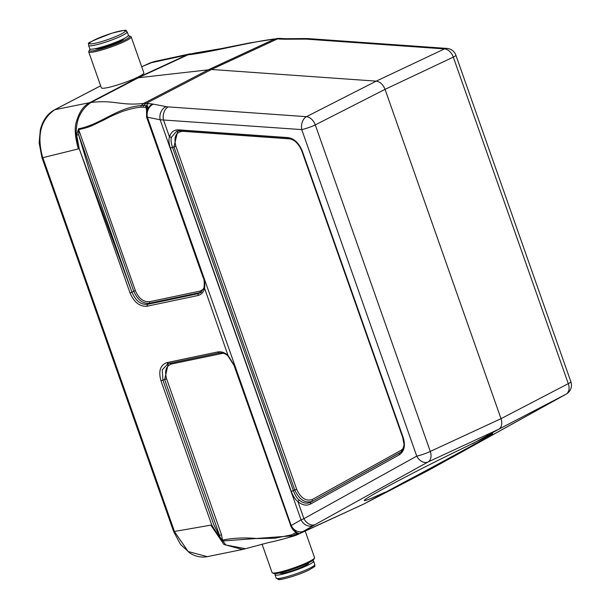 <?xml version="1.0" encoding="UTF-8"?>
<svg xmlns="http://www.w3.org/2000/svg" width="610" height="610" viewBox="0 0 610 610"><rect width="100%" height="100%" fill="white"/><g stroke="black" fill="none" stroke-linecap="round" stroke-linejoin="round"><path stroke-width="0.91" d="M385.185 492.201L371.894 498.088C366.709 500.246 364.193 501.024 364.33 500.436C363.644 498.759 413.618 472.079 453.962 452.589L492.636 433.748C495.091 433.169 444.217 461.038 403.469 482.586L363.59 504.142L299.937 533.315A10.24 7.48 -119 0 1 296.864 533.819L298.282 533.079L296.544 532.789M135.931 78.034L211.441 69.479L376.217 81.138C380.129 81.755 383.072 84.493 385.047 89.35L501.024 418.673C502.503 423.637 501.763 427.153 498.797 429.211L472.636 443.714M299.937 533.315L315.24 524.516A10.24 7.48 -119 0 1 303.917 518.683L301.043 519.834L160.163 119.773L301.744 129.602L416.737 456.127A10.24 7.48 61 0 0 428.06 461.968A10.24 6.87 -114.8 0 0 430.286 451.43L315.294 124.898L385.047 89.35L453.299 57.119A10.24 7.129 64.7 0 0 444.469 48.907L306.174 39.116A10.24 6.962 -86 0 1 308.66 38.636L446.955 48.426A10.24 6.962 -86 0 0 444.469 48.907L376.217 81.138L306.464 116.678A10.24 6.832 63 0 1 315.294 124.898A10.24 1.281 -19.4 0 1 301.744 129.602A10.24 6.962 94 0 1 306.464 116.678L168.169 106.895A10.24 6.962 94 0 0 163.45 119.812L169.466 136.892C168.528 139.553 168.825 143.281 170.358 148.093L291.275 491.446C293.204 496.349 295.408 499.735 297.901 501.603C302.285 505.156 306.441 505.995 310.36 504.119L399.466 454.709C404.43 451.072 405.65 445.3 403.126 437.385L302.301 151.089C298.839 142.854 294.005 138.356 287.79 137.578L178.562 129.854C174.155 129.633 171.128 131.981 169.466 136.892L171.44 137.265C170.686 139.507 171.036 142.885 172.493 147.391L170.358 148.093M176.664 131.203L171.44 137.265M179.759 130.845L178.562 129.854M177.792 130.944L173.934 146.941L172.493 147.391L293.402 490.745C295.156 495.32 297.093 498.423 299.197 500.055C303.002 503.227 306.792 503.974 310.574 502.304L310.36 504.119M182.657 131.112L182.703 131.295C175.832 132.004 173.568 136.998 175.886 146.27L296.666 489.243C300.738 498.141 305.968 501.557 312.366 499.491L401.228 450.226L403.111 448.663M175.886 146.27L173.934 146.941L294.714 489.914C299.304 499.758 305.114 503.547 312.145 501.298L312.366 499.491M400.549 452.33L400.16 452.612M296.666 489.243L291.275 491.446M303.757 531.158A10.24 8.685 -120.1 0 1 291.199 525.545L290.81 525.851L234.309 365.405L227.972 355.294C224.617 352.458 221.201 351.337 217.724 351.947L166.843 362.637C160.262 365.032 158.303 371.078 160.971 380.785L211.746 524.974L174.361 531.501L188.193 551.547L207.27 556.655L242.383 549.511M80.314 151.753L130.014 292.884C134.048 302.27 139.705 306.723 146.979 306.235L197.861 295.537C201.193 294.676 203.404 292.381 204.502 288.637C205.128 284.962 204.754 281.271 203.374 277.565L146.873 117.12L160.163 119.773A10.24 8.159 101.1 0 1 166.118 106.636L153.384 104.142A10.24 8.159 101.1 0 0 147.429 117.288L291.199 525.545L301.043 519.834A10.24 8.685 -120.1 0 0 313.601 525.446M90.959 102.45A25.597 17.385 -117.5 0 0 89.769 102.64L54.816 109.701C40.626 119.507 36.6 135.511 42.723 157.7L79.239 148.695L76.624 134.94L78.675 134.84L78.659 129.595C84.813 128.321 89.609 126.857 93.055 125.202L106.132 118.843C109.083 117.059 114.482 114.604 122.343 111.493C130.029 108.931 136.274 107.497 141.078 107.185L145.988 107.322L147.719 105.904L146.324 105.713A1.533 1.045 93.8 0 0 145.988 107.322L146.316 109.419M146.324 105.713L143.724 105.53A10.24 6.962 -86 0 1 146.209 103.372L143.67 103.418C120.414 106.049 114.543 99.644 90.92 102.465C77.432 111.843 73.231 127.299 78.324 148.817C74.923 136.648 74.329 127.475 76.555 121.299C79.231 111.973 83.6 105.774 89.655 102.694A25.597 18.613 61 0 1 90.92 102.465L138.996 77.447L187.865 54.854L193.744 53.268M242.368 549.465L223.954 544.501L210.877 525.233L225.936 545.02L245.449 548.71M187.834 54.869A25.597 17.522 -114.8 0 0 186.645 55.06L149.869 63.021L141.711 66.787M154.055 61.61L190.694 53.703L186.759 55.007A25.597 16.211 66.3 0 1 187.865 54.854C210.732 52.391 251.793 41.556 274.95 38.941L249.116 43.035L221.704 48.526L194.468 53.116M153.933 61.663L149.427 63.219M168.085 363.659L162.229 369.851L162.923 380.114L160.971 380.785M168.307 363.613L164.654 379.527L166.606 378.856C164.403 370.918 166.004 365.969 171.418 364.01L223.214 353.236M221.491 539.766L221.918 541.047L222.482 540.094A1.533 0.816 -170.4 0 0 221.491 539.766L213.79 524.653L162.923 380.114L164.647 379.527L219.547 535.42L221.506 534.749L166.606 378.856M295.11 532.05L295.705 532.82L291.671 534.81L274.957 538.233L257.374 538.561C244.938 537.425 233.31 537.936 222.482 540.094L221.506 534.749M79.262 148.832L131.974 292.213C135.626 300.799 140.765 304.84 147.391 304.352L198.281 293.654L200.964 292.503M197.861 295.537L198.281 293.654L201.59 291.984M203.534 289.163L200.072 291.092L149.488 301.714C143.312 302.049 138.6 298.343 135.351 290.596L78.659 129.595A1.533 1.098 80.8 0 1 78.56 128.771L76.624 134.94M135.351 290.596L133.72 291.153L78.675 134.84L90.593 174.712L131.974 292.213L133.72 291.153C137.441 299.693 142.58 303.742 149.145 303.284L199.729 292.655A1.281 0.923 78.1 0 0 200.072 291.092M146.438 107.695A1.281 0.663 8.2 0 0 146.148 107.261A1.533 1.159 103.6 0 1 146.636 105.759M146.514 107.467L147.719 105.904L146.591 117.105L203.092 277.55C204.19 278.991 204.502 282.392 204.022 287.745L200.881 292.548M218.975 352.961L168.169 363.644L219.051 352.954C222.97 352.786 225.944 353.792 227.987 355.973L234.026 365.39L290.81 525.851C292.556 530.021 295.049 532.431 298.282 533.079L295.705 532.82A1.533 0.427 138.2 0 0 295.865 532.484M143.388 107.139A1.533 1.045 94 0 1 143.724 105.53L141.276 105.576C117.387 107.307 100.482 124.661 78.56 128.771M211.975 525.378L221.918 541.047L292.785 535.809L294.927 534.886A1.533 1.121 -119 0 1 293.692 533.941M145.767 107.307A1.533 1.045 94 0 1 146.103 105.698A10.24 6.962 -86 0 1 148.588 103.54L146.209 103.372L211.441 69.479L277.489 38.895L274.95 38.941L208.902 69.525L143.67 103.418L141.276 105.576A1.533 1.09 83.5 0 0 141.078 107.185M295.629 532.865A1.533 1.121 -119 0 0 296.864 533.819L294.927 534.886A10.24 7.48 -119 0 0 298 534.39L364.368 503.746L431.217 468.846A10.24 7.48 61 0 0 431.346 468.77A10.24 7.48 61 0 0 431.461 468.709M306.174 39.116L284.55 39.223A10.24 5.749 -89.8 0 1 286.342 38.72L282.354 38.582A10.24 6.962 94 0 0 279.868 39.063L277.489 38.895A10.24 6.962 94 0 1 279.982 38.415L276.582 38.483M285.579 39.223A10.24 5.482 -90.5 0 1 287.34 38.72M303.727 39.048A10.24 5.482 -90.5 0 1 305.396 38.544L286.342 38.72M431.217 468.846L566.065 394.19A10.24 7.091 -117.5 0 0 568.284 383.652L453.299 57.119A10.24 1.281 160.6 0 0 455.891 55.235A10.24 10.24 0 0 0 446.955 48.426M88.702 51.873L101.351 87.802A22.524 2.821 -19.4 0 0 123.533 82.975A22.524 2.821 -19.4 0 0 143.838 72.842L131.188 36.913A22.524 2.821 160.6 0 1 110.883 47.054A22.524 2.821 160.6 0 1 88.702 51.873A22.524 2.821 160.6 0 1 88.747 51.476L89.38 50.195A21.502 2.692 -19.4 0 0 110.501 45.971A21.502 2.692 -19.4 0 0 129.61 36.028A21.502 2.692 -19.4 0 0 128.161 35.86M129.61 36.028L130.898 36.638A22.524 2.821 160.6 0 1 131.188 36.913M90.402 49.158A21.502 2.692 -19.4 0 0 89.38 50.195M124.211 38.46A15.486 1.937 160.6 0 1 124.173 38.56A15.486 1.937 160.6 0 1 114.756 43.577A15.486 1.937 160.6 0 1 99.445 48.426A15.486 1.937 160.6 0 1 95.198 48.77A15.486 1.937 160.6 0 1 95.107 48.709M128.413 35.197A20.473 2.562 160.6 0 1 109.952 44.416A20.473 2.562 160.6 0 1 89.784 48.8L88.61 45.445A20.473 2.562 160.6 0 0 101.069 43.554A20.473 2.562 160.6 0 0 121.817 35.723A20.473 2.562 160.6 0 0 127.231 31.842L128.413 35.197M305.213 531.096L314.554 557.601A22.524 2.821 160.6 0 1 314.501 557.997A22.524 2.821 160.6 0 1 294.241 567.742A22.524 2.821 160.6 0 1 272.35 572.843A22.524 2.821 160.6 0 1 272.068 572.569L262.033 544.074M272.35 572.843L273.638 573.446A21.502 2.692 -19.4 0 0 294.538 568.581A21.502 2.692 -19.4 0 0 313.875 559.279L314.501 557.997M312.259 560.742A20.473 2.562 160.6 0 1 313.631 561.154A20.473 2.562 160.6 0 1 295.171 570.373A20.473 2.562 160.6 0 1 275.011 574.757A20.473 2.562 160.6 0 1 275.819 573.575M315.24 524.516L428.06 461.968L498.797 429.211L566.065 394.19A10.24 7.48 -119 0 0 566.187 394.121A10.24 10.24 0 0 0 570.876 381.768A10.24 1.281 160.6 0 1 568.284 383.652L501.024 418.673L430.286 451.43A10.24 1.281 -19.4 0 1 416.737 456.127L303.917 518.683L297.901 501.603L299.197 500.055M290.444 138.92L182.703 131.295M401.357 451.598A1.533 1.121 61 0 0 401.228 450.226M399.466 454.709A1.533 1.121 61 0 1 399.68 452.902L310.574 502.304L400.739 452.185M288.988 138.577A1.533 1.045 -86 0 1 288.675 138.615A1.533 1.045 -86 0 1 287.79 137.578M176.801 131.173L179.462 130.891L288.69 138.615C294.356 139.454 298.748 143.617 301.858 151.097L302.301 151.089M301.858 151.097L402.684 437.4L403.126 437.385M204.281 287.409L227.972 355.294M42.662 157.235L174.3 531.035M100.658 85.835L54.488 109.83M186.751 55.014L137.807 77.638L89.662 102.694M168.268 363.621L166.843 362.637M221.781 352.9L222.025 353.373M169.992 363.034L171.418 364.01M217.724 351.947L219.043 352.954M146.979 306.235L147.391 304.352L149.145 303.284A1.281 0.923 78.1 0 0 149.488 301.714M131.974 292.213L130.014 292.884M295.774 535.344L292.785 535.809A1.533 1.113 -107.4 0 1 291.671 534.81M153.384 104.142L148.588 103.54M152.637 104.005A10.24 7.976 99.7 0 0 146.873 117.12M168.169 106.895L166.118 106.636M436.036 466.185L429.28 469.913A10.24 7.48 61 0 0 429.402 469.853A10.24 7.48 61 0 0 429.524 469.776M280.31 38.453A10.24 6.962 94 0 0 279.982 38.415L282.354 38.582M284.55 39.223L279.868 39.063M122.015 40.138A12.795 1.601 160.6 0 1 122.023 40.222L121.893 39.604M120.269 34.503A18.941 2.371 -19.4 0 0 111.752 33.268A18.941 2.371 -19.4 0 0 90.219 43.844A18.941 2.371 -19.4 0 0 120.269 34.503M279.83 572.912A15.357 1.921 -19.4 0 0 294.958 569.77A15.357 1.921 -19.4 0 0 308.721 562.74M313.631 561.154L314.813 564.509A20.473 2.562 160.6 0 1 309.392 568.39A20.473 2.562 160.6 0 1 288.652 576.221A20.473 2.562 160.6 0 1 276.185 578.112L275.011 574.757M278.32 578.501A18.941 2.371 -19.4 0 0 288.103 577.739A18.941 2.371 -19.4 0 0 308.858 570.045M402.684 437.4L403.866 443.508C404.758 443.531 402.28 452.574 400.137 452.628M167.399 363.857L168.169 363.644M146.591 117.105L146.53 107.451M245.54 548.68L242.483 549.473M290.528 525.835L296.872 532.904M297.215 534.787L295.118 535.595C284.161 538.897 275.4 541.2 268.827 542.504L245.449 548.718M451.301 457.813L566.187 394.121M305.396 38.544L308.66 38.636M570.876 381.768L455.891 55.235M429.005 470.066L364.101 503.89M207.369 556.633C201.491 557.761 195.719 556.625 190.053 553.232L180.529 544.417L173.621 531.524L41.991 157.723L39.124 142.824L40.336 129.709C42.753 120.368 47.481 113.734 54.504 109.815L100.642 85.796M141.703 66.757L153.972 61.64M97.63 48.152L97.874 48.64M127.231 31.842C123.472 31.194 133.132 27.976 112.148 33.131C93.887 40.062 86.109 43.584 88.839 43.706L88.61 45.445M314.813 564.509C313.38 566.987 318.588 564.288 309.034 569.992C298.877 575.07 279.975 580.514 278.343 579.5L276.185 578.112"/></g></svg>
